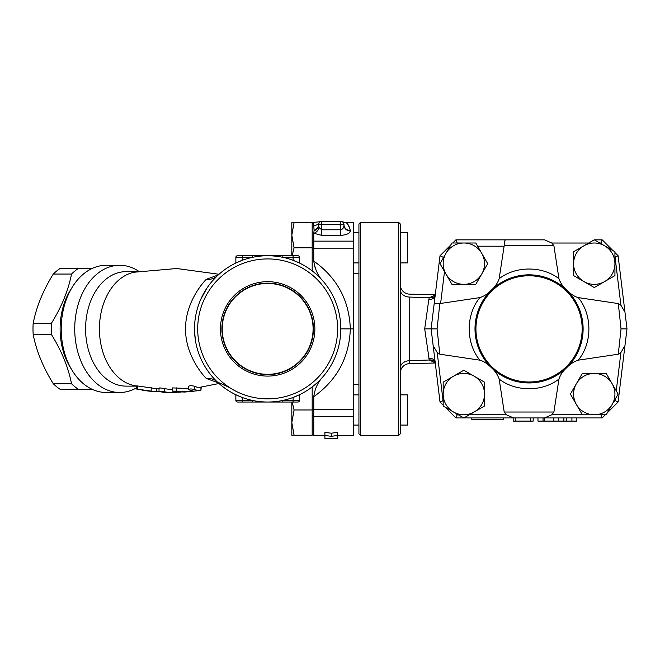 <?xml version="1.0" encoding="UTF-8"?>
<svg xmlns="http://www.w3.org/2000/svg" width="660" height="660" viewBox="0 0 660 660"><rect width="100%" height="100%" fill="white"/><g stroke="black" fill="none" stroke-linecap="round" stroke-linejoin="round"><path stroke-width="0.99" d="M180.617 392.123L174.562 392.304A63.599 44.971 -90 0 1 171.023 392.486A63.599 44.971 -90 0 1 164.447 391.768C160.05 391.042 158.548 391.009 159.951 391.677A63.508 44.913 90 0 0 165.66 392.386L171.023 392.486M159.019 388.08L159.019 391.314L159.951 391.677M159.951 388.459C158.557 387.758 160.05 387.783 164.447 388.55A60.415 42.718 90 0 0 171.023 389.301L172.507 389.309M155.677 391.735L137.684 389.202L146.685 390.835A62.279 44.038 90 0 0 147.221 390.91L152.551 391.512A62.782 44.393 -90 0 1 151.181 391.347L156.61 391.743L156.61 388.534M142.189 390.2L143.674 390.423M159.217 391.471A62.782 44.393 -90 0 1 156.61 391.661M154.555 391.652A62.782 44.393 -90 0 1 152.551 391.512M136.76 389.136L136.76 385.869L155.677 388.534M201.275 387.098L200.929 390.291L197.736 390.53L194.659 389.507C191.309 388.748 189.304 388.822 188.644 389.722L193.941 391.264M193.85 391.264L172.507 391.149L174.652 391.751L185.023 392.048L199.873 390.514M188.644 386.471C189.304 385.531 191.309 385.465 194.659 386.273L196.977 387.189L199.782 387.313M172.507 391.149L172.507 387.907L188.471 388.501M188.471 386.24L188.644 389.722M237.451 402.031A1.592 1.592 0 0 1 235.859 400.438A1.592 1.592 0 0 0 237.451 402.031L252.491 402.031L252.491 400.438L235.859 400.438A1.592 1.592 0 0 0 237.451 402.031L242.22 402.031L237.451 402.031A1.592 1.592 0 0 1 235.859 400.438A1.592 1.592 0 0 0 237.451 402.031M252.491 402.031L297.866 402.031A1.592 1.592 0 0 0 299.459 400.438L299.459 394.754L299.459 400.438L282.826 400.438L282.826 402.031L291.827 402.031L291.827 422.606L294.079 435.229L291.827 435.229L291.827 422.606L294.079 409.975L292.157 402.031M297.866 402.031L293.098 402.031L293.098 397.46L299.459 394.754L296.01 396.305M294.327 396.99L293.098 397.46M240.983 396.99L235.859 394.754L235.859 400.438M235.859 394.754L242.171 397.444M242.22 255.75L237.451 255.75A1.592 1.592 0 0 0 235.859 257.334A1.592 1.592 0 0 1 237.451 255.75L267.655 255.75L252.491 255.75L252.491 257.334L242.22 257.334L242.22 255.75M282.826 255.75L282.826 257.334L293.098 257.334L293.098 255.75L252.491 255.75M294.195 260.733L299.459 263.018L293.098 260.312L293.098 257.334L299.459 257.334L299.459 263.018L299.459 257.334A1.592 1.592 0 0 0 297.866 255.75L293.098 255.75L297.866 255.75M241.378 260.634L235.859 263.018L242.22 260.312L240.999 260.783L242.22 260.312L242.22 257.334L235.859 257.334L235.859 263.018L235.859 257.334A1.592 1.592 0 0 1 237.451 255.75M235.942 262.985L239.333 261.451M238.672 396.041L236.008 394.828M235.958 394.804L237.501 395.522M237.691 395.604L240.785 396.907M222.222 328.886A45.433 45.433 0 0 1 290.375 289.542A45.433 45.433 0 0 1 290.375 368.23A45.433 45.433 0 0 1 222.222 328.886M314.87 328.886A47.215 47.215 0 0 1 244.051 369.773A47.215 47.215 0 0 1 244.051 287.999A47.215 47.215 0 0 1 314.87 328.886M313.426 328.886A45.763 45.763 0 0 0 244.777 289.253A45.763 45.763 0 0 0 244.777 368.519A45.763 45.763 0 0 0 313.426 328.886M92.161 389.309L78.35 389.309A66.784 47.223 -90 0 1 71.519 383.732C68.302 367.307 61.603 350.889 51.406 334.463A66.784 47.223 -90 0 1 51.241 328.886A66.784 47.223 -90 0 1 51.406 323.309C61.603 306.884 68.302 290.466 71.519 274.048A66.784 47.223 -90 0 1 78.35 268.463L92.161 268.463M71.494 288.453A58.831 41.596 90 0 0 60.109 328.886A58.831 41.596 90 0 0 71.494 369.32M78.35 268.463L60.109 268.463A66.784 47.223 90 0 0 53.278 274.048C43.09 290.466 36.383 306.884 33.165 323.309A66.784 47.223 90 0 0 33 328.886A66.784 47.223 90 0 0 33.165 334.463C36.383 350.889 43.09 367.307 53.278 383.732A66.784 47.223 90 0 0 60.109 389.309L78.35 389.309M71.519 383.732L53.278 383.732M51.406 334.463L33.165 334.463M71.519 274.048L53.278 274.048M51.406 323.309L33.165 323.309M322.682 377.075L322.765 376.984C317.782 382.404 314.787 388.971 313.764 396.685C337.046 380.069 349.239 357.464 350.336 328.886L340.799 328.886A73.144 73.144 0 0 0 231.091 265.543A73.144 73.144 0 0 0 231.091 392.23A73.144 73.144 0 0 0 340.799 328.886L350.336 328.886C349.239 300.308 337.046 277.712 313.764 261.088C315.043 269.412 318.046 275.979 322.765 280.789M211.769 376.068L210.482 374.5M209.121 372.735L207.504 370.499M205.359 367.216L203.767 364.485M200.401 357.621L198.643 353.116M197.406 349.247L196.738 346.78M195.401 340.197L194.551 331.171M194.518 328.977L194.593 325.578M195.055 320.034L195.558 316.577M197.554 308.022L199.056 303.526M203.305 294.121L204.179 292.561M206.052 289.468L207.718 286.976M212.759 280.558L217.297 275.847A19.082 15.386 -133.5 0 1 206.25 279.337C197.851 287.892 185.031 307.642 185.65 328.936C185.072 350.262 197.917 369.947 206.25 378.436A19.082 15.386 133.5 0 1 217.313 381.942L229.713 387.667M316.519 271.276L314.358 265.468M197.183 348.463L196.985 347.721M195.368 339.983L194.576 331.881M194.518 328.878L194.576 325.933M195.096 319.679L195.327 318.029M197.802 307.213L198.709 304.474M200.59 299.706L206.803 288.313M324.901 438.57L324.901 435.484L331.262 436.318L337.615 435.484L337.615 438.57L324.901 438.57M331.262 436.318L331.262 433.199L324.901 432.391L324.901 435.484M331.262 433.199L337.615 432.391L337.615 435.484M337.615 328.886A69.96 69.96 0 0 1 232.675 389.474A69.96 69.96 0 0 1 232.675 268.298A69.96 69.96 0 0 1 337.615 328.886M136.76 387.733A63.599 44.971 -90 0 1 119.699 392.486A63.599 44.971 -90 0 1 74.728 328.886A63.599 44.971 -90 0 1 119.699 265.287A63.599 44.971 -90 0 1 138.856 271.342M136.76 386.05L134.211 385.564A57.238 40.474 -90 0 1 99.421 328.886A57.238 40.474 -90 0 1 134.219 272.217L176.789 268.521L219.021 274.263M218.287 274.923L206.25 279.337M206.25 378.436L218.287 382.849M312.18 270.905L313.45 271.854L312.18 270.905M313.45 385.918L312.18 386.867M119.699 392.486L106.21 392.486A63.599 44.971 -90 0 1 61.231 328.894L61.231 328.886A63.599 44.971 -90 0 1 106.21 265.287L119.699 265.287M291.827 255.75L291.827 222.544L312.18 222.544L312.18 270.856M312.18 433.826L313.764 435.418L313.764 396.685M337.615 435.418L353.521 435.418L353.521 328.886L350.336 328.886M312.18 386.917L312.18 435.229L294.079 435.229M400.265 394.87L407.575 394.87L407.575 425.081L400.265 425.081M312.18 409.975L294.079 409.975M400.265 262.903L407.575 262.903L407.575 232.691L400.265 232.691M294.079 222.544L291.827 235.174L294.079 247.797L292.157 255.75M312.18 247.797L294.079 247.797M398.673 435.418L400.265 433.826L400.265 223.946L398.673 222.354L398.673 435.418L360.517 435.418L360.517 222.354L398.673 222.354M360.517 222.354L358.924 223.946L358.924 433.826L360.517 435.418M314.028 229.276L313.764 225.481C318.376 221.323 318.376 221.323 313.764 225.481C318.376 221.323 318.376 221.323 313.764 225.481L314.053 230.2A6.361 5.874 180 0 0 318.541 224.582L319.077 227.584L318.541 225.142A6.361 5.841 0 0 1 314.053 230.728L313.764 233.277L321.717 235.364L340.799 235.364C346.797 234.869 349.973 233.409 350.336 230.992A6.361 5.841 0 0 1 343.975 225.142C343.86 227.708 342.796 229.259 340.799 229.779L321.717 229.779L319.069 227.568A6.361 4.909 -53.5 0 1 313.764 233.277L313.764 248.152L353.521 248.152L353.521 222.354L344.957 222.354L342.185 221.719M350.336 230.992L350.336 230.455C349.016 225.332 347.234 222.635 344.998 222.379C346.706 222.123 348.488 224.812 350.336 230.455A6.361 5.874 -0 0 1 343.975 224.582L343.703 223.278M343.678 223.228L343.975 224.582A3.176 3.176 0 0 0 340.799 221.405L321.717 221.405A3.176 3.176 0 0 0 318.541 224.582L319.069 222.824C320.603 221.356 320.603 221.356 319.069 222.824A3.176 3.176 0 0 1 319.547 222.263L319.44 222.362M343.604 227.18L343.802 226.561M319.547 222.263A3.176 3.176 0 0 0 319.069 222.824A6.361 6.097 -146.4 0 1 313.764 225.481L313.764 222.354L320.331 221.719A3.176 3.176 0 0 1 321.717 221.405A3.176 3.176 0 0 0 318.541 224.582A3.176 3.176 0 0 1 318.962 222.998A3.176 3.176 0 0 0 318.541 224.582L321.717 224.582L321.717 221.405A3.176 3.176 0 0 0 320.331 221.719M314.053 230.2L314.053 230.728M313.764 261.088L313.764 248.152L312.18 248.292M353.521 328.886L353.521 248.152M576.757 417.928L576.757 421.105L537.958 421.105L537.958 417.928M513.158 417.928L513.158 421.105L533.189 421.105L533.189 417.928M543.048 417.928L543.048 421.105M481.751 274.015L475.778 284.344L463.848 284.344A20.666 20.666 0 0 0 481.751 253.341L487.715 263.678L481.751 274.015M451.91 284.344L445.945 274.015A20.666 20.666 0 0 0 463.848 284.344L451.91 284.344L444.502 271.516L440.616 303.451L479.903 297.594C484.382 296.06 488.194 293.576 491.337 290.161C495.074 286.82 497.689 283.008 499.158 278.718L504.174 245.759C504.298 242.104 504.784 240.133 505.626 239.844L455.911 239.844L452.752 243.004M439.981 263.678L445.945 253.341A20.666 20.666 0 0 0 445.945 274.015L439.981 263.678M463.848 243.004L475.778 243.004L481.751 253.341A20.666 20.666 0 0 0 445.945 253.341L451.91 243.004L463.848 243.004M583.927 281.581L573.598 275.608L573.598 263.678A20.666 20.666 0 0 0 604.601 281.581L594.264 287.546L583.927 281.581M573.598 251.74L583.927 245.776A20.666 20.666 0 0 0 573.598 263.678L573.598 251.74L588.695 243.028L551.851 243.028L553.905 245.759L558.954 278.718C560.571 283.206 563.178 287.026 566.775 290.161C570.801 294.146 574.612 296.62 578.209 297.594L618.288 303.584L620.92 305.266L624.962 312.163L627 328.886L621.035 328.886L618.288 354.197L578.209 360.178C573.721 361.713 569.91 364.196 566.775 367.612C563.029 370.953 560.422 374.773 558.954 379.054L553.905 412.013L551.851 414.744L544.549 417.928L513.562 417.928L506.261 414.744L504.207 412.013L499.158 379.054C497.541 374.566 494.934 370.755 491.337 367.612C487.311 363.627 483.499 361.152 479.903 360.178L439.824 354.197L437.192 352.514L433.15 345.609L432.531 340.543L440.014 402.031L443.173 405.19M594.264 239.811L604.601 245.776A20.666 20.666 0 0 0 583.927 245.776L594.264 239.811M614.938 263.678L614.938 275.608L604.601 281.581A20.666 20.666 0 0 0 604.601 245.776L614.938 251.74L614.938 263.678M576.361 383.765L582.334 373.428L594.264 373.428A20.666 20.666 0 0 0 576.361 404.432L570.397 394.094L576.361 383.765M606.202 373.428L612.166 383.765A20.666 20.666 0 0 0 594.264 373.428L606.202 373.428L616.25 390.844L620.92 352.514L618.288 354.197M618.131 394.094L612.166 404.432A20.666 20.666 0 0 0 612.166 383.765L618.131 394.094M594.264 414.769L582.334 414.769L576.361 404.432A20.666 20.666 0 0 0 612.166 404.432L606.202 414.769L594.264 414.769M504.133 246.205L477.626 246.205L487.715 263.678M620.92 305.266L615.07 257.218L618.098 255.75L614.938 257.087L614.938 275.608M602.192 239.844L600.88 243.028L599.841 243.028L602.299 244.447L600.88 243.028L602.192 239.844L594.33 239.844L602.192 239.844L612.942 250.594M607.348 412.772L618.098 402.031L615.07 400.554L615.252 399.094L613.495 402.13L615.07 400.554L618.098 402.031L624.962 345.609L620.92 352.514M474.177 376.2L484.514 382.165L484.514 394.094A20.666 20.666 0 0 0 453.511 376.2L463.848 370.227L474.177 376.2M484.514 406.032L474.177 411.997A20.666 20.666 0 0 0 484.514 394.094L484.514 406.032L469.417 414.744L506.261 414.744M463.848 417.962L453.511 411.997A20.666 20.666 0 0 0 474.177 411.997L463.848 417.962M443.173 394.094L443.173 382.165L453.511 376.2A20.666 20.666 0 0 0 453.511 411.997L443.173 406.032L443.173 394.094M437.192 352.514L443.041 400.554L440.014 402.031L443.173 400.694L443.173 382.165M445.17 407.179L455.911 417.928L457.231 414.744L458.271 414.744L455.812 413.325L457.231 414.744L455.911 417.928L463.782 417.928M582.161 328.886A53.105 53.105 0 0 1 502.499 374.88A53.105 53.105 0 0 1 502.499 282.892A53.105 53.105 0 0 1 582.161 328.886M583.118 328.886A54.062 54.062 0 0 0 489.778 291.745A54.062 54.062 0 0 0 509.066 379.112A54.062 54.062 0 0 0 583.118 328.886M496.889 285.442L498.531 284.27M503.91 281.028L506.624 279.7M511.673 277.695L515.064 276.664M521.103 275.418L526.366 274.89M527.398 274.849L536.827 275.385M550.96 279.46L554.004 280.929M558.517 283.561L561.544 285.673M486.659 362.423L484.597 359.634M481.66 354.89L480.257 352.143M478.211 347.242L477.18 344.108M476.231 340.378L475.216 333.803M475.109 332.359L475.027 327.104M475.101 325.553L475.579 320.95M476.619 315.744L478.021 311.058M480.265 305.605L481.668 302.874M484.118 298.832L486.643 295.366M561.561 372.083L559.243 373.733M555.151 376.233L552.898 377.404M536.844 382.387L528.008 382.94M525.459 382.825L521.689 382.445M514.94 381.076L511.954 380.168M506.476 378.007L503.712 376.637M499.174 373.939L496.584 372.108M571.692 295.647L574.843 300.143M578.795 307.7L580.734 313.022M581.122 314.341L581.971 317.839M582.45 320.422L583.019 325.611M583.036 325.949L583.102 330.107M582.978 332.739L582.565 336.567M581.188 343.2L579.818 347.465M577.945 351.953L576.361 355.047M573.004 360.368L571.486 362.389M505.626 239.844L544.549 239.844L551.851 243.028M544.549 239.844L455.911 239.844L457.223 243.004L455.911 239.844M439.824 354.197L437.077 328.886L431.112 328.886L432.531 340.543M443.561 257.474L440.014 255.75L434.115 304.227C434.462 303.46 436.367 303.212 439.832 303.476L437.077 328.886M434.115 304.227L431.112 328.886L424.702 328.886L429.239 360.005L435.196 362.736M479.903 297.594C465.671 314.531 465.671 343.241 479.903 360.178M440.616 303.451L439.832 303.476M624.962 345.609L627 328.886L624.962 345.609L627 328.886L618.098 255.75L614.938 252.582M621.035 328.886L618.288 303.584M578.209 360.178C592.441 343.241 592.441 314.531 578.209 297.594M605.36 414.769L602.192 417.928L600.889 414.769L602.192 417.928L544.549 417.928M513.562 417.928L463.906 417.928M450.763 245L440.014 255.75L450.763 245L440.014 255.75L443.041 257.218M558.954 278.718C542.454 265.807 515.658 265.807 499.158 278.718M499.158 379.054C515.658 391.966 542.454 391.966 558.954 379.054M409.769 297.058L409.769 297.074A9.537 7.334 0 0 1 400.265 289.74M409.571 294.137A9.537 9.537 0 0 1 400.265 284.6A9.537 9.537 0 0 0 409.571 294.137L435.262 294.772L409.571 294.137M435.146 295.713A6.361 4.537 6.9 0 1 428.818 299.491L424.702 328.886M435.212 362.579A6.361 4.678 -17.5 0 0 429.239 360.005L409.769 360.698L409.571 363.635L435.262 363L409.571 363.635L409.769 297.074L429.239 297.767L428.818 299.491M435.146 362.06A6.361 4.537 -6.9 0 0 428.818 358.281M435.212 295.193A6.361 4.678 17.5 0 1 429.239 297.767L435.196 295.036M400.265 368.033A9.537 7.334 180 0 1 409.769 360.698M400.265 373.172A9.537 9.537 0 0 1 409.571 363.635M471.817 417.928L471.817 419.521L503.613 419.521L503.613 417.928M627 328.886L624.962 312.163M174.562 392.304L174.562 391.743M164.447 391.768L164.447 388.55M151.181 390.761L151.181 387.511M137.684 389.202L137.684 385.927M200.929 390.291L200.929 387.148M194.659 389.507L194.659 386.273M176.723 391.075L176.723 387.832M242.22 402.031L242.22 397.46M136.76 386.125L126.06 386.125A57.238 40.474 -90 0 1 85.585 328.886A57.238 40.474 -90 0 1 126.06 271.648L137.164 271.648M353.521 409.621L312.18 409.48M340.799 221.405L340.799 224.582L321.717 224.582L321.717 235.364M340.799 235.364L340.799 224.582L343.975 224.582M353.521 241.131L313.764 241.131L312.18 242.434M353.521 416.65L313.764 416.65L312.18 415.338M571.923 417.928L571.923 421.105M566.734 417.928L566.734 421.105M563.879 417.928L563.879 421.105M558.69 417.928L558.69 421.105M515.699 417.928L515.699 421.105M530.648 417.928L530.648 421.105M553.542 417.928L553.542 421.105M544.64 417.928L544.64 421.105M582.318 414.744L551.851 414.744M504.174 245.759L553.905 245.759M553.905 412.013L504.207 412.013M159.019 388.864L156.61 388.69M199.782 387.321L219.021 383.51M353.521 394.87L358.924 394.87M353.521 425.081L358.924 425.081M353.521 262.903L358.924 262.903M353.521 232.691L358.924 232.691M312.18 223.946L313.764 222.354M324.901 435.418L313.764 435.418M553.856 417.928L553.856 421.105M435.179 362.497L435.353 362.967M435.353 294.805L435.179 295.276M358.924 273.24L353.521 273.24M358.924 384.541L353.521 384.541"/></g></svg>

